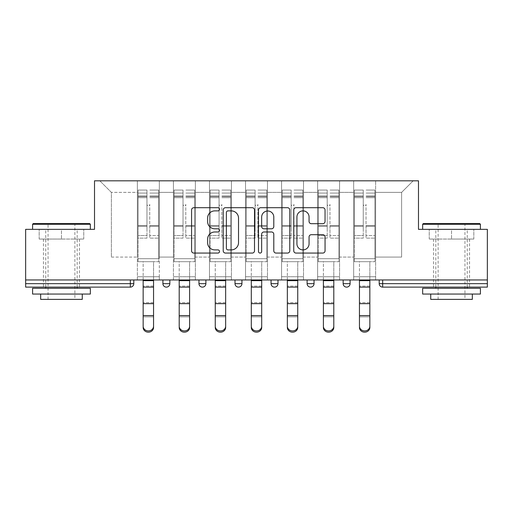 <?xml version="1.0" encoding="UTF-8"?>
<svg xmlns="http://www.w3.org/2000/svg" width="513" height="513" viewBox="0 0 513 513"><rect width="100%" height="100%" fill="white"/><g stroke="black" fill="none" stroke-linecap="round" stroke-linejoin="round"><path stroke-width="0.38" stroke-dasharray="2.56 1.92" d="M219.526 209.291A1.59 1.59 0 0 0 217.942 207.707L193.843 207.707A2.27 2.27 0 0 0 191.573 209.971L191.573 250.799A2.27 2.27 0 0 0 193.843 253.069L217.942 253.069A1.59 1.59 0 0 0 219.526 251.485A1.59 1.59 0 0 0 217.942 249.895L214.819 249.895A7.259 7.259 0 0 1 207.566 242.636L207.566 239.231A7.259 7.259 0 0 1 214.819 231.979L217.942 231.979A1.59 1.59 0 0 0 219.526 230.388A1.59 1.59 0 0 0 217.942 228.798L214.819 228.798A7.259 7.259 0 0 1 207.566 221.539L207.566 218.14A7.259 7.259 0 0 1 214.819 210.881L217.942 210.881A1.59 1.59 0 0 0 219.526 209.291M451.53 287.12L469.555 287.12L451.53 287.12M451.53 239.052L473.832 239.052L429.234 239.052L451.53 239.052L451.53 229.349L429.234 229.349L480.418 229.349L422.648 229.349L451.53 229.349L451.53 239.052M61.47 287.12L43.445 287.12L61.47 287.12M61.47 239.052L39.168 239.052L83.766 239.052L61.47 239.052L61.47 229.349L39.168 229.349L90.352 229.349L32.582 229.349L61.47 229.349L61.47 239.052M375.625 276.719L353.669 276.719L375.625 276.719L353.669 276.719L375.625 276.719L375.625 180.82L413.17 180.82L375.625 180.82L375.625 192.375L401.621 192.375L375.625 192.375L375.625 257.077L401.621 257.077L401.621 192.375L413.17 180.82L401.621 192.375L401.621 257.077L375.625 257.077L375.625 180.82L375.625 276.719L353.669 276.719L375.625 276.719L375.625 279.957L353.669 279.957L375.625 279.957L353.669 279.957L375.625 279.957L375.625 276.719M339.574 276.719L317.624 276.719L339.574 276.719L317.624 276.719L339.574 276.719L339.574 180.82L375.625 180.82L339.574 180.82L339.574 192.375L353.669 192.375L353.669 257.077L353.669 192.375L339.574 192.375L339.574 257.077L353.669 257.077L339.574 257.077L339.574 180.82L339.574 276.719L317.624 276.719L339.574 276.719L339.574 279.957L317.624 279.957L339.574 279.957L317.624 279.957L339.574 279.957L339.574 276.719M303.523 276.719L281.573 276.719L303.523 276.719L281.573 276.719L303.523 276.719L303.523 180.82L339.574 180.82L303.523 180.82L303.523 192.375L317.624 192.375L317.624 257.077L317.624 192.375L303.523 192.375L303.523 257.077L317.624 257.077L303.523 257.077L303.523 180.82L303.523 276.719L281.573 276.719L303.523 276.719L303.523 279.957L281.573 279.957L303.523 279.957L281.573 279.957L303.523 279.957L303.523 276.719M267.478 276.719L245.522 276.719L267.478 276.719L245.522 276.719L267.478 276.719L267.478 180.82L303.523 180.82L267.478 180.82L267.478 192.375L281.573 192.375L281.573 257.077L281.573 192.375L267.478 192.375L267.478 257.077L281.573 257.077L267.478 257.077L267.478 180.82L267.478 276.719L245.522 276.719L267.478 276.719L267.478 279.957L245.522 279.957L267.478 279.957L245.522 279.957L267.478 279.957L267.478 276.719M231.427 276.719L209.477 276.719L231.427 276.719L209.477 276.719L231.427 276.719L231.427 180.82L267.478 180.82L231.427 180.82L231.427 192.375L245.522 192.375L245.522 257.077L245.522 192.375L231.427 192.375L231.427 257.077L245.522 257.077L231.427 257.077L231.427 180.82L231.427 276.719L209.477 276.719L231.427 276.719L231.427 279.957L209.477 279.957L231.427 279.957L209.477 279.957L231.427 279.957L231.427 276.719M195.376 276.719L173.426 276.719L195.376 276.719L173.426 276.719L195.376 276.719L195.376 180.82L231.427 180.82L195.376 180.82L195.376 192.375L209.477 192.375L209.477 257.077L209.477 192.375L195.376 192.375L195.376 257.077L209.477 257.077L195.376 257.077L195.376 180.82L195.376 276.719L173.426 276.719L195.376 276.719L195.376 279.957L173.426 279.957L195.376 279.957L173.426 279.957L195.376 279.957L195.376 276.719M487.35 283.651L382.672 283.651L382.672 287.12L487.35 287.12L487.35 229.349L418.486 229.349L418.486 180.82L94.514 180.82L94.514 229.349L25.65 229.349L25.65 279.957L130.328 279.957L25.65 279.957L25.65 287.12L130.328 287.12L130.328 283.651L25.65 283.651M173.426 180.82L195.376 180.82L159.331 180.82L173.426 180.82L173.426 257.077L173.426 192.375L159.331 192.375L173.426 192.375L173.426 180.82L173.426 276.719L173.426 180.82M137.375 180.82L159.331 180.82L159.331 257.077L173.426 257.077L159.331 257.077L159.331 180.82L159.331 276.719L137.375 276.719L159.331 276.719L137.375 276.719L159.331 276.719L159.331 180.82L99.83 180.82L137.375 180.82L137.375 257.077L137.375 192.375L111.379 192.375L137.375 192.375L137.375 180.82L137.375 276.719L159.331 276.719L137.375 276.719L137.375 180.82M353.669 192.375L353.669 180.82L353.669 192.375M317.624 192.375L317.624 180.82L317.624 192.375M281.573 192.375L281.573 180.82L281.573 192.375M245.522 192.375L245.522 180.82L245.522 192.375M209.477 192.375L209.477 180.82L209.477 192.375M111.379 257.077L137.375 257.077L111.379 257.077L111.379 192.375L99.83 180.82L111.379 192.375L111.379 257.077M487.35 279.957L25.65 279.957M137.375 279.957L137.375 276.719L137.375 279.957L137.375 276.719L137.375 279.957L159.331 279.957L159.331 276.719L159.331 279.957L159.331 276.719L159.331 279.957L137.375 279.957M343.159 279.957L350.09 279.957L343.159 279.957L343.159 283.651L350.09 283.651A3.469 3.469 0 0 1 346.621 287.12M130.328 279.957L133.797 279.957L130.328 279.957L130.328 283.651L133.797 283.651M271.056 279.957L277.988 279.957L271.056 279.957L271.056 283.651L277.988 283.651M198.961 279.957L205.893 279.957L198.961 279.957M162.91 279.957L169.841 279.957L162.91 279.957M235.012 279.957L241.944 279.957L235.012 279.957M307.107 279.957L314.039 279.957L307.107 279.957M173.426 279.957L173.426 276.719L173.426 279.957M209.477 279.957L209.477 180.82L209.477 279.957M245.522 279.957L245.522 180.82L245.522 279.957M281.573 279.957L281.573 180.82L281.573 279.957M317.624 279.957L317.624 180.82L317.624 279.957M353.669 279.957L353.669 180.82L353.669 279.957M254.512 250.799L254.512 209.971A2.27 2.27 0 0 0 252.249 207.707L225.483 207.707A2.27 2.27 0 0 0 223.213 209.971L223.213 250.799A2.27 2.27 0 0 0 225.483 253.069L252.249 253.069A2.27 2.27 0 0 0 254.512 250.799M227.977 210.881A1.59 1.59 0 0 0 226.387 212.472L226.387 248.305A1.59 1.59 0 0 0 227.977 249.895L231.267 249.895A7.259 7.259 0 0 0 238.526 242.636L238.526 218.14A7.259 7.259 0 0 0 231.267 210.881L227.977 210.881M260.751 207.707L287.517 207.707A2.27 2.27 0 0 1 289.787 209.971L289.787 250.799A2.27 2.27 0 0 1 287.517 253.069L276.065 253.069A2.27 2.27 0 0 1 273.795 250.799L273.795 234.242A2.27 2.27 0 0 0 271.524 231.979L263.926 231.979A2.27 2.27 0 0 0 261.662 234.242L261.662 251.485A1.59 1.59 0 0 1 260.072 253.069A1.59 1.59 0 0 1 258.488 251.485L258.488 209.971A2.27 2.27 0 0 1 260.751 207.707M273.795 217.063A6.066 6.066 0 0 0 267.728 210.997A6.066 6.066 0 0 0 261.662 217.063L261.662 226.534A2.27 2.27 0 0 0 263.926 228.798L271.524 228.798A2.27 2.27 0 0 0 273.795 226.534L273.795 217.063M311.333 223.694L322.786 223.694A2.27 2.27 0 0 0 325.056 221.43L325.056 209.971A2.27 2.27 0 0 0 322.786 207.707L296.027 207.707A2.27 2.27 0 0 0 293.757 209.971L293.757 250.799A2.27 2.27 0 0 0 296.027 253.069L322.786 253.069A2.27 2.27 0 0 0 325.056 250.799L325.056 236.968A2.27 2.27 0 0 0 322.786 234.697L311.333 234.697A2.27 2.27 0 0 0 309.063 236.968L309.063 243.829A6.066 6.066 0 0 1 302.997 249.895A6.066 6.066 0 0 1 296.931 243.829L296.931 216.948A6.066 6.066 0 0 1 302.997 210.881A6.066 6.066 0 0 1 309.063 216.948L309.063 221.43A2.27 2.27 0 0 0 311.333 223.694M83.766 239.052L83.766 229.349L83.766 239.052M39.168 239.052L39.168 229.349L39.168 239.052M429.234 239.052L429.234 229.349L429.234 239.052M473.832 239.052L473.832 229.349L473.832 239.052M143.153 326.197L143.153 327.461A5.201 4.713 180 0 0 148.353 332.18A5.201 4.713 180 0 0 153.554 327.461L153.554 326.197A5.201 4.713 0 0 1 148.353 330.917A5.201 4.713 0 0 1 143.153 326.197L143.153 327.461M153.554 326.197L153.554 327.461M149.738 228.195L149.738 204.392A1.385 1.385 0 0 1 148.353 205.777A1.385 1.385 0 0 1 146.968 204.392A1.385 1.385 0 0 0 148.353 205.777A1.385 1.385 0 0 0 149.738 204.392L149.738 238.128L149.738 204.392A1.385 1.385 0 0 1 148.353 205.777A1.385 1.385 0 0 1 146.968 204.392L146.968 197.691L146.968 204.392A1.385 1.385 0 0 0 148.353 205.777A1.385 1.385 0 0 0 149.738 204.392L149.738 238.128L158.639 238.128L149.738 238.128L149.738 235.544L158.639 235.544L149.738 235.544L149.738 228.195M143.153 279.957L143.153 261.701L158.639 261.701L158.639 190.066L158.639 258.693L138.074 258.693L138.074 261.701L138.074 197.691L138.074 258.693L158.639 258.693L138.074 258.693L158.639 258.693L158.639 261.701L158.639 190.066L158.639 261.701L138.074 261.701L138.074 190.066L138.074 261.701L158.639 261.701L153.554 261.701L153.554 280.656L153.554 261.701L138.074 261.701L143.153 261.701L143.153 316.854L153.554 316.854L143.153 316.854M146.968 228.195L146.968 190.066L146.968 238.128L138.074 238.128L138.074 228.195L138.074 238.128L146.968 238.128L146.968 235.544L138.074 235.544L146.968 235.544L146.968 190.066L146.968 228.195M153.554 279.957L153.554 316.854M138.074 228.195L138.074 190.066L138.074 228.195M158.639 228.195L158.639 238.128L158.639 228.195M89.66 223.572L33.274 223.572M32.582 224.264L90.352 224.264M32.582 294.052L90.352 294.052M32.582 288.274L90.352 288.274M40.668 299.368L82.266 299.368M61.47 224.264L74.872 224.264L61.47 224.264M479.726 223.572L423.34 223.572M422.648 224.264L480.418 224.264M422.648 294.052L480.418 294.052M422.648 288.274L480.418 288.274M430.734 299.368L472.332 299.368M451.53 224.264L464.938 224.264L451.53 224.264M179.204 326.197L179.204 327.461A5.201 4.713 180 0 0 184.404 332.18A5.201 4.713 180 0 0 189.605 327.461L189.605 326.197A5.201 4.713 0 0 1 184.404 330.917A5.201 4.713 0 0 1 179.204 326.197L179.204 327.461M189.605 326.197L189.605 327.461M185.789 228.195L185.789 204.392A1.385 1.385 0 0 1 184.404 205.777A1.385 1.385 0 0 1 183.019 204.392A1.385 1.385 0 0 0 184.404 205.777A1.385 1.385 0 0 0 185.789 204.392L185.789 238.128L185.789 204.392A1.385 1.385 0 0 1 184.404 205.777A1.385 1.385 0 0 1 183.019 204.392L183.019 197.691L183.019 204.392A1.385 1.385 0 0 0 184.404 205.777A1.385 1.385 0 0 0 185.789 204.392L185.789 238.128L194.684 238.128L185.789 238.128L185.789 235.544L194.684 235.544L185.789 235.544L185.789 228.195M179.204 279.957L179.204 261.701L194.684 261.701L194.684 190.066L194.684 258.693L174.119 258.693L174.119 261.701L174.119 197.691L174.119 258.693L194.684 258.693L174.119 258.693L194.684 258.693L194.684 261.701L194.684 190.066L194.684 261.701L174.119 261.701L174.119 190.066L174.119 261.701L194.684 261.701L189.605 261.701L189.605 280.656L189.605 261.701L174.119 261.701L179.204 261.701L179.204 316.854L189.605 316.854L179.204 316.854M183.019 228.195L183.019 190.066L183.019 238.128L174.119 238.128L174.119 228.195L174.119 238.128L183.019 238.128L183.019 235.544L174.119 235.544L183.019 235.544L183.019 190.066L183.019 228.195M215.255 326.197L215.255 327.461A5.201 4.713 180 0 0 220.449 332.18A5.201 4.713 180 0 0 225.649 327.461L225.649 326.197A5.201 4.713 0 0 1 220.449 330.917A5.201 4.713 0 0 1 215.255 326.197L215.255 327.461M225.649 326.197L225.649 327.461M221.84 228.195L221.84 204.392A1.385 1.385 0 0 1 220.449 205.777A1.385 1.385 0 0 1 219.064 204.392A1.385 1.385 0 0 0 220.449 205.777A1.385 1.385 0 0 0 221.84 204.392L221.84 238.128L221.84 204.392A1.385 1.385 0 0 1 220.449 205.777A1.385 1.385 0 0 1 219.064 204.392L219.064 197.691L219.064 204.392A1.385 1.385 0 0 0 220.449 205.777A1.385 1.385 0 0 0 221.84 204.392L221.84 238.128L230.735 238.128L221.84 238.128L221.84 235.544L230.735 235.544L221.84 235.544L221.84 228.195M215.255 279.957L215.255 261.701L230.735 261.701L230.735 190.066L230.735 258.693L210.17 258.693L210.17 261.701L210.17 197.691L210.17 258.693L230.735 258.693L210.17 258.693L230.735 258.693L230.735 261.701L230.735 190.066L230.735 261.701L210.17 261.701L210.17 190.066L210.17 261.701L230.735 261.701L225.649 261.701L225.649 280.656L225.649 261.701L210.17 261.701L215.255 261.701L215.255 316.854L225.649 316.854L215.255 316.854M219.064 228.195L219.064 190.066L219.064 238.128L210.17 238.128L210.17 228.195L210.17 238.128L219.064 238.128L219.064 235.544L210.17 235.544L219.064 235.544L219.064 190.066L219.064 228.195M251.299 326.197L251.299 327.461A5.201 4.713 180 0 0 256.5 332.18A5.201 4.713 180 0 0 261.701 327.461L261.701 326.197A5.201 4.713 0 0 1 256.5 330.917A5.201 4.713 0 0 1 251.299 326.197L251.299 327.461M261.701 326.197L261.701 327.461M257.885 228.195L257.885 204.392A1.385 1.385 0 0 1 256.5 205.777A1.385 1.385 0 0 1 255.115 204.392A1.385 1.385 0 0 0 256.5 205.777A1.385 1.385 0 0 0 257.885 204.392L257.885 238.128L257.885 204.392A1.385 1.385 0 0 1 256.5 205.777A1.385 1.385 0 0 1 255.115 204.392L255.115 197.691L255.115 204.392A1.385 1.385 0 0 0 256.5 205.777A1.385 1.385 0 0 0 257.885 204.392L257.885 238.128L266.786 238.128L257.885 238.128L257.885 235.544L266.786 235.544L257.885 235.544L257.885 228.195M251.299 279.957L251.299 261.701L266.786 261.701L266.786 190.066L266.786 258.693L246.214 258.693L246.214 261.701L246.214 197.691L246.214 258.693L266.786 258.693L246.214 258.693L266.786 258.693L266.786 261.701L266.786 190.066L266.786 261.701L246.214 261.701L246.214 190.066L246.214 261.701L266.786 261.701L261.701 261.701L261.701 280.656L261.701 261.701L246.214 261.701L251.299 261.701L251.299 316.854L261.701 316.854L251.299 316.854M255.115 228.195L255.115 190.066L255.115 238.128L246.214 238.128L246.214 228.195L246.214 238.128L255.115 238.128L255.115 235.544L246.214 235.544L255.115 235.544L255.115 190.066L255.115 228.195M287.351 326.197L287.351 327.461A5.201 4.713 180 0 0 292.551 332.18A5.201 4.713 180 0 0 297.745 327.461L297.745 326.197A5.201 4.713 0 0 1 292.551 330.917A5.201 4.713 0 0 1 287.351 326.197L287.351 327.461M297.745 326.197L297.745 327.461M293.936 228.195L293.936 204.392A1.385 1.385 0 0 1 292.551 205.777A1.385 1.385 0 0 1 291.16 204.392A1.385 1.385 0 0 0 292.551 205.777A1.385 1.385 0 0 0 293.936 204.392L293.936 238.128L293.936 204.392A1.385 1.385 0 0 1 292.551 205.777A1.385 1.385 0 0 1 291.16 204.392L291.16 197.691L291.16 204.392A1.385 1.385 0 0 0 292.551 205.777A1.385 1.385 0 0 0 293.936 204.392L293.936 238.128L302.83 238.128L293.936 238.128L293.936 235.544L302.83 235.544L293.936 235.544L293.936 228.195M287.351 279.957L287.351 261.701L302.83 261.701L302.83 190.066L302.83 258.693L282.265 258.693L282.265 261.701L282.265 197.691L282.265 258.693L302.83 258.693L282.265 258.693L302.83 258.693L302.83 261.701L302.83 190.066L302.83 261.701L282.265 261.701L282.265 190.066L282.265 261.701L302.83 261.701L297.745 261.701L297.745 280.656L297.745 261.701L282.265 261.701L287.351 261.701L287.351 316.854L297.745 316.854L287.351 316.854M291.16 228.195L291.16 190.066L291.16 238.128L282.265 238.128L282.265 228.195L282.265 238.128L291.16 238.128L291.16 235.544L282.265 235.544L291.16 235.544L291.16 190.066L291.16 228.195M323.395 326.197L323.395 327.461A5.201 4.713 180 0 0 328.596 332.18A5.201 4.713 180 0 0 333.796 327.461L333.796 326.197A5.201 4.713 0 0 1 328.596 330.917A5.201 4.713 0 0 1 323.395 326.197L323.395 327.461M333.796 326.197L333.796 327.461M329.981 228.195L329.981 204.392A1.385 1.385 0 0 1 328.596 205.777A1.385 1.385 0 0 1 327.211 204.392A1.385 1.385 0 0 0 328.596 205.777A1.385 1.385 0 0 0 329.981 204.392L329.981 238.128L329.981 204.392A1.385 1.385 0 0 1 328.596 205.777A1.385 1.385 0 0 1 327.211 204.392L327.211 197.691L327.211 204.392A1.385 1.385 0 0 0 328.596 205.777A1.385 1.385 0 0 0 329.981 204.392L329.981 238.128L338.881 238.128L329.981 238.128L329.981 235.544L338.881 235.544L329.981 235.544L329.981 228.195M323.395 279.957L323.395 261.701L338.881 261.701L338.881 190.066L338.881 258.693L318.316 258.693L318.316 261.701L318.316 197.691L318.316 258.693L338.881 258.693L318.316 258.693L338.881 258.693L338.881 261.701L338.881 190.066L338.881 261.701L318.316 261.701L318.316 190.066L318.316 261.701L338.881 261.701L333.796 261.701L333.796 280.656L333.796 261.701L318.316 261.701L323.395 261.701L323.395 316.854L333.796 316.854L323.395 316.854M327.211 228.195L327.211 190.066L327.211 238.128L318.316 238.128L318.316 228.195L318.316 238.128L327.211 238.128L327.211 235.544L318.316 235.544L327.211 235.544L327.211 190.066L327.211 228.195M189.605 279.957L189.605 316.854M174.119 228.195L174.119 190.066L174.119 228.195M194.684 228.195L194.684 238.128L194.684 228.195M225.649 279.957L225.649 316.854M210.17 228.195L210.17 190.066L210.17 228.195M230.735 228.195L230.735 238.128L230.735 228.195M261.701 279.957L261.701 316.854M246.214 228.195L246.214 190.066L246.214 228.195M266.786 228.195L266.786 238.128L266.786 228.195M297.745 279.957L297.745 316.854M282.265 228.195L282.265 190.066L282.265 228.195M302.83 228.195L302.83 238.128L302.83 228.195M333.796 279.957L333.796 316.854M318.316 228.195L318.316 190.066L318.316 228.195M338.881 228.195L338.881 238.128L338.881 228.195M359.446 326.197L359.446 327.461A5.201 4.713 180 0 0 364.647 332.18A5.201 4.713 180 0 0 369.847 327.461L369.847 326.197A5.201 4.713 0 0 1 364.647 330.917A5.201 4.713 0 0 1 359.446 326.197L359.446 327.461M369.847 326.197L369.847 327.461M366.032 228.195L366.032 204.392A1.385 1.385 0 0 1 364.647 205.777A1.385 1.385 0 0 1 363.262 204.392A1.385 1.385 0 0 0 364.647 205.777A1.385 1.385 0 0 0 366.032 204.392L366.032 238.128L366.032 204.392A1.385 1.385 0 0 1 364.647 205.777A1.385 1.385 0 0 1 363.262 204.392L363.262 197.691L363.262 204.392A1.385 1.385 0 0 0 364.647 205.777A1.385 1.385 0 0 0 366.032 204.392L366.032 238.128L374.926 238.128L366.032 238.128L366.032 235.544L374.926 235.544L366.032 235.544L366.032 228.195M359.446 279.957L359.446 261.701L374.926 261.701L374.926 190.066L374.926 258.693L354.361 258.693L354.361 261.701L354.361 197.691L354.361 258.693L374.926 258.693L354.361 258.693L374.926 258.693L374.926 261.701L374.926 190.066L374.926 261.701L354.361 261.701L354.361 190.066L354.361 261.701L374.926 261.701L369.847 261.701L369.847 280.656L369.847 261.701L354.361 261.701L359.446 261.701L359.446 316.854L369.847 316.854L359.446 316.854M363.262 228.195L363.262 190.066L363.262 238.128L354.361 238.128L354.361 228.195L354.361 238.128L363.262 238.128L363.262 235.544L354.361 235.544L363.262 235.544L363.262 190.066L363.262 228.195M369.847 279.957L369.847 316.854M354.361 228.195L354.361 190.066L354.361 228.195M374.926 228.195L374.926 238.128L374.926 228.195M379.203 283.651L382.672 283.651L382.672 279.957M169.841 283.651L162.91 283.651M205.893 283.651L198.961 283.651M241.944 283.651L235.012 283.651M314.039 283.651L307.107 283.651M153.554 303.658L143.153 303.658M158.639 226.271L149.738 226.271L158.639 226.271M146.968 226.271L138.074 226.271L146.968 226.271M146.968 197.691L138.074 197.691L146.968 197.691M158.639 197.691L149.738 197.691L158.639 197.691M146.968 195.979L138.074 195.979L146.968 195.979M146.968 225.598L138.074 225.598L146.968 225.598M146.968 196.652L138.074 196.652L146.968 196.652M153.554 280.656L143.153 280.656M158.639 195.979L149.738 195.979L158.639 195.979M158.639 225.598L149.738 225.598L158.639 225.598M158.639 196.652L149.738 196.652L158.639 196.652M153.554 286.068L143.153 286.068L153.554 286.068M153.554 302.606L143.153 302.606L153.554 302.606M153.554 315.585L143.153 315.585M153.554 287.12L143.153 287.12M189.605 303.658L179.204 303.658M194.684 226.271L185.789 226.271L194.684 226.271M183.019 226.271L174.119 226.271L183.019 226.271M183.019 197.691L174.119 197.691L183.019 197.691M194.684 197.691L185.789 197.691L194.684 197.691M183.019 195.979L174.119 195.979L183.019 195.979M183.019 225.598L174.119 225.598L183.019 225.598M183.019 196.652L174.119 196.652L183.019 196.652M189.605 280.656L179.204 280.656M194.684 195.979L185.789 195.979L194.684 195.979M194.684 225.598L185.789 225.598L194.684 225.598M194.684 196.652L185.789 196.652L194.684 196.652M189.605 286.068L179.204 286.068L189.605 286.068M189.605 302.606L179.204 302.606L189.605 302.606M189.605 315.585L179.204 315.585M189.605 287.12L179.204 287.12M225.649 303.658L215.255 303.658M230.735 226.271L221.84 226.271L230.735 226.271M219.064 226.271L210.17 226.271L219.064 226.271M219.064 197.691L210.17 197.691L219.064 197.691M230.735 197.691L221.84 197.691L230.735 197.691M219.064 195.979L210.17 195.979L219.064 195.979M219.064 225.598L210.17 225.598L219.064 225.598M219.064 196.652L210.17 196.652L219.064 196.652M225.649 280.656L215.255 280.656M230.735 195.979L221.84 195.979L230.735 195.979M230.735 225.598L221.84 225.598L230.735 225.598M230.735 196.652L221.84 196.652L230.735 196.652M225.649 286.068L215.255 286.068L225.649 286.068M225.649 302.606L215.255 302.606L225.649 302.606M225.649 315.585L215.255 315.585M225.649 287.12L215.255 287.12M261.701 303.658L251.299 303.658M266.786 226.271L257.885 226.271L266.786 226.271M255.115 226.271L246.214 226.271L255.115 226.271M255.115 197.691L246.214 197.691L255.115 197.691M266.786 197.691L257.885 197.691L266.786 197.691M255.115 195.979L246.214 195.979L255.115 195.979M255.115 225.598L246.214 225.598L255.115 225.598M255.115 196.652L246.214 196.652L255.115 196.652M261.701 280.656L251.299 280.656M266.786 195.979L257.885 195.979L266.786 195.979M266.786 225.598L257.885 225.598L266.786 225.598M266.786 196.652L257.885 196.652L266.786 196.652M261.701 286.068L251.299 286.068L261.701 286.068M261.701 302.606L251.299 302.606L261.701 302.606M261.701 315.585L251.299 315.585M261.701 287.12L251.299 287.12M297.745 303.658L287.351 303.658M302.83 226.271L293.936 226.271L302.83 226.271M291.16 226.271L282.265 226.271L291.16 226.271M291.16 197.691L282.265 197.691L291.16 197.691M302.83 197.691L293.936 197.691L302.83 197.691M291.16 195.979L282.265 195.979L291.16 195.979M291.16 225.598L282.265 225.598L291.16 225.598M291.16 196.652L282.265 196.652L291.16 196.652M297.745 280.656L287.351 280.656M302.83 195.979L293.936 195.979L302.83 195.979M302.83 225.598L293.936 225.598L302.83 225.598M302.83 196.652L293.936 196.652L302.83 196.652M297.745 286.068L287.351 286.068L297.745 286.068M297.745 302.606L287.351 302.606L297.745 302.606M297.745 315.585L287.351 315.585M297.745 287.12L287.351 287.12M333.796 303.658L323.395 303.658M338.881 226.271L329.981 226.271L338.881 226.271M327.211 226.271L318.316 226.271L327.211 226.271M327.211 197.691L318.316 197.691L327.211 197.691M338.881 197.691L329.981 197.691L338.881 197.691M327.211 195.979L318.316 195.979L327.211 195.979M327.211 225.598L318.316 225.598L327.211 225.598M327.211 196.652L318.316 196.652L327.211 196.652M333.796 280.656L323.395 280.656M338.881 195.979L329.981 195.979L338.881 195.979M338.881 225.598L329.981 225.598L338.881 225.598M338.881 196.652L329.981 196.652L338.881 196.652M333.796 286.068L323.395 286.068L333.796 286.068M333.796 302.606L323.395 302.606L333.796 302.606M333.796 315.585L323.395 315.585M333.796 287.12L323.395 287.12M369.847 303.658L359.446 303.658M374.926 226.271L366.032 226.271L374.926 226.271M363.262 226.271L354.361 226.271L363.262 226.271M363.262 197.691L354.361 197.691L363.262 197.691M374.926 197.691L366.032 197.691L374.926 197.691M363.262 195.979L354.361 195.979L363.262 195.979M363.262 225.598L354.361 225.598L363.262 225.598M363.262 196.652L354.361 196.652L363.262 196.652M369.847 280.656L359.446 280.656M374.926 195.979L366.032 195.979L374.926 195.979M374.926 225.598L366.032 225.598L374.926 225.598M374.926 196.652L366.032 196.652L374.926 196.652M369.847 286.068L359.446 286.068L369.847 286.068M369.847 302.606L359.446 302.606L369.847 302.606M369.847 315.585L359.446 315.585M369.847 287.12L359.446 287.12M433.511 239.052L433.511 287.12M43.445 239.052L43.445 287.12M79.489 239.052L79.489 287.12M469.555 239.052L469.555 287.12M146.968 190.066L138.074 190.066L146.968 190.066M146.968 193.068L138.074 193.068L146.968 193.068M158.639 190.066L149.738 190.066L158.639 190.066M158.639 193.068L149.738 193.068L158.639 193.068M48.062 299.368L48.062 224.264L47.369 223.572M77.181 287.12L77.181 229.349M45.753 287.12L45.753 229.349M75.565 223.572L74.872 224.264L74.872 299.368M438.128 299.368L438.128 224.264L437.435 223.572M467.247 287.12L467.247 229.349M435.819 287.12L435.819 229.349M465.631 223.572L464.938 224.264L464.938 299.368M183.019 190.066L174.119 190.066L183.019 190.066M183.019 193.068L174.119 193.068L183.019 193.068M194.684 190.066L185.789 190.066L194.684 190.066M194.684 193.068L185.789 193.068L194.684 193.068M219.064 190.066L210.17 190.066L219.064 190.066M219.064 193.068L210.17 193.068L219.064 193.068M230.735 190.066L221.84 190.066L230.735 190.066M230.735 193.068L221.84 193.068L230.735 193.068M255.115 190.066L246.214 190.066L255.115 190.066M255.115 193.068L246.214 193.068L255.115 193.068M266.786 190.066L257.885 190.066L266.786 190.066M266.786 193.068L257.885 193.068L266.786 193.068M291.16 190.066L282.265 190.066L291.16 190.066M291.16 193.068L282.265 193.068L291.16 193.068M302.83 190.066L293.936 190.066L302.83 190.066M302.83 193.068L293.936 193.068L302.83 193.068M327.211 190.066L318.316 190.066L327.211 190.066M327.211 193.068L318.316 193.068L327.211 193.068M338.881 190.066L329.981 190.066L338.881 190.066M338.881 193.068L329.981 193.068L338.881 193.068M363.262 190.066L354.361 190.066L363.262 190.066M363.262 193.068L354.361 193.068L363.262 193.068M374.926 190.066L366.032 190.066L374.926 190.066M374.926 193.068L366.032 193.068L374.926 193.068"/><path stroke-width="0.77" d="M219.526 209.291A1.59 1.59 0 0 0 217.942 207.707L193.843 207.707A2.27 2.27 0 0 0 191.573 209.971L191.573 250.799A2.27 2.27 0 0 0 193.843 253.069L217.942 253.069A1.59 1.59 0 0 0 219.526 251.485A1.59 1.59 0 0 0 217.942 249.895L214.819 249.895A7.259 7.259 0 0 1 207.566 242.636L207.566 239.231A7.259 7.259 0 0 1 214.819 231.979L217.942 231.979A1.59 1.59 0 0 0 219.526 230.388A1.59 1.59 0 0 0 217.942 228.798L214.819 228.798A7.259 7.259 0 0 1 207.566 221.539L207.566 218.14A7.259 7.259 0 0 1 214.819 210.881L217.942 210.881A1.59 1.59 0 0 0 219.526 209.291M322.786 223.694A2.27 2.27 0 0 0 325.056 221.43L325.056 209.971A2.27 2.27 0 0 0 322.786 207.707L296.027 207.707A2.27 2.27 0 0 0 293.757 209.971L293.757 250.799A2.27 2.27 0 0 0 296.027 253.069L322.786 253.069A2.27 2.27 0 0 0 325.056 250.799L325.056 236.968A2.27 2.27 0 0 0 322.786 234.697L311.333 234.697A2.27 2.27 0 0 0 309.063 236.968L309.063 243.829A6.066 6.066 0 0 1 302.997 249.895A6.066 6.066 0 0 1 296.931 243.829L296.931 216.948A6.066 6.066 0 0 1 302.997 210.881A6.066 6.066 0 0 1 309.063 216.948L309.063 221.43A2.27 2.27 0 0 0 311.333 223.694L322.786 223.694M25.65 279.957L25.65 229.349L94.514 229.349L94.514 180.82L418.486 180.82L418.486 229.349L487.35 229.349L487.35 279.957L25.65 279.957L25.65 283.651L130.328 283.651L130.328 279.957M254.512 209.971A2.27 2.27 0 0 0 252.249 207.707L225.483 207.707A2.27 2.27 0 0 0 223.213 209.971L223.213 250.799A2.27 2.27 0 0 0 225.483 253.069L252.249 253.069A2.27 2.27 0 0 0 254.512 250.799L254.512 209.971M260.751 207.707L287.517 207.707A2.27 2.27 0 0 1 289.787 209.971L289.787 250.799A2.27 2.27 0 0 1 287.517 253.069L276.065 253.069A2.27 2.27 0 0 1 273.795 250.799L273.795 234.242A2.27 2.27 0 0 0 271.524 231.979L263.926 231.979A2.27 2.27 0 0 0 261.662 234.242L261.662 251.485A1.59 1.59 0 0 1 260.072 253.069A1.59 1.59 0 0 1 258.488 251.485L258.488 209.971A2.27 2.27 0 0 1 260.751 207.707M130.328 287.12A3.469 3.469 0 0 0 133.797 283.651L130.328 283.651L130.328 287.12A3.469 3.469 0 0 0 133.797 283.651L133.797 279.957L133.797 283.651A3.469 3.469 0 0 1 130.328 287.12L25.65 287.12L25.65 283.651M487.35 279.957L487.35 287.12L382.672 287.12A3.469 3.469 0 0 1 379.203 283.651L379.203 279.957L379.203 283.651A3.469 3.469 0 0 0 382.672 287.12A3.469 3.469 0 0 1 379.203 283.651L487.35 283.651M162.91 279.957L162.91 283.651L162.91 279.957M166.379 287.12A3.469 3.469 0 0 1 162.91 283.651A3.469 3.469 0 0 0 166.379 287.12A3.469 3.469 0 0 0 169.841 283.651L169.841 279.957L169.841 283.651A3.469 3.469 0 0 1 166.379 287.12A3.469 3.469 0 0 1 162.91 283.651L169.841 283.651A3.469 3.469 0 0 1 166.379 287.12M198.961 279.957L198.961 283.651L198.961 279.957M205.893 279.957L205.893 283.651L205.893 279.957M235.012 279.957L235.012 283.651L235.012 279.957M241.944 279.957L241.944 283.651L241.944 279.957M271.056 283.651A3.469 3.469 0 0 0 274.526 287.12A3.469 3.469 0 0 0 277.988 283.651A3.469 3.469 0 0 1 274.526 287.12A3.469 3.469 0 0 0 277.988 283.651L277.988 279.957L277.988 283.651L271.056 283.651A3.469 3.469 0 0 0 274.526 287.12A3.469 3.469 0 0 1 271.056 283.651L271.056 279.957M307.107 279.957L307.107 283.651L307.107 279.957M314.039 279.957L314.039 283.651L314.039 279.957M343.159 283.651A3.469 3.469 0 0 0 346.621 287.12A3.469 3.469 0 0 0 350.09 283.651L350.09 279.957L350.09 283.651L343.159 283.651A3.469 3.469 0 0 0 346.621 287.12A3.469 3.469 0 0 1 343.159 283.651L343.159 279.957M202.43 287.12A3.469 3.469 0 0 1 198.961 283.651A3.469 3.469 0 0 0 202.43 287.12A3.469 3.469 0 0 0 205.893 283.651A3.469 3.469 0 0 1 202.43 287.12A3.469 3.469 0 0 1 198.961 283.651L205.893 283.651A3.469 3.469 0 0 1 202.43 287.12M238.474 287.12A3.469 3.469 0 0 1 235.012 283.651A3.469 3.469 0 0 0 238.474 287.12A3.469 3.469 0 0 0 241.944 283.651A3.469 3.469 0 0 1 238.474 287.12A3.469 3.469 0 0 1 235.012 283.651L241.944 283.651A3.469 3.469 0 0 1 238.474 287.12M310.57 287.12A3.469 3.469 0 0 1 307.107 283.651A3.469 3.469 0 0 0 310.57 287.12A3.469 3.469 0 0 0 314.039 283.651A3.469 3.469 0 0 1 310.57 287.12A3.469 3.469 0 0 1 307.107 283.651L314.039 283.651A3.469 3.469 0 0 1 310.57 287.12M227.977 210.881A1.59 1.59 0 0 0 226.387 212.472L226.387 248.305A1.59 1.59 0 0 0 227.977 249.895L231.267 249.895A7.259 7.259 0 0 0 238.526 242.636L238.526 218.14A7.259 7.259 0 0 0 231.267 210.881L227.977 210.881M273.795 217.063A6.066 6.066 0 0 0 267.728 210.997A6.066 6.066 0 0 0 261.662 217.063L261.662 226.534A2.27 2.27 0 0 0 263.926 228.798L271.524 228.798A2.27 2.27 0 0 0 273.795 226.534L273.795 217.063M143.153 316.854L143.153 326.197A5.201 4.713 0 0 0 148.353 330.917A5.201 4.713 0 0 0 153.554 326.197L153.554 327.461A5.201 4.713 180 0 1 148.353 332.18A5.201 4.713 180 0 1 143.153 327.461M153.554 316.854L153.554 327.461M153.554 326.197L153.554 279.957M143.153 326.197L143.153 279.957M32.582 224.264L33.274 223.572L89.66 223.572L90.352 224.264L32.582 224.264L32.582 229.349M90.352 294.052L32.582 294.052L32.582 288.274L90.352 288.274L90.352 294.052M82.266 294.052L82.266 299.368L40.668 299.368L40.668 294.052M422.648 224.264L423.34 223.572L479.726 223.572L480.418 224.264L422.648 224.264L422.648 229.349M480.418 294.052L422.648 294.052L422.648 288.274L480.418 288.274L480.418 294.052M472.332 294.052L472.332 299.368L430.734 299.368L430.734 294.052M179.204 316.854L179.204 326.197A5.201 4.713 0 0 0 184.404 330.917A5.201 4.713 0 0 0 189.605 326.197L189.605 327.461A5.201 4.713 180 0 1 184.404 332.18A5.201 4.713 180 0 1 179.204 327.461M189.605 316.854L189.605 327.461M215.255 316.854L215.255 326.197A5.201 4.713 0 0 0 220.449 330.917A5.201 4.713 0 0 0 225.649 326.197L225.649 327.461A5.201 4.713 180 0 1 220.449 332.18A5.201 4.713 180 0 1 215.255 327.461M225.649 316.854L225.649 327.461M251.299 316.854L251.299 326.197A5.201 4.713 0 0 0 256.5 330.917A5.201 4.713 0 0 0 261.701 326.197L261.701 327.461A5.201 4.713 180 0 1 256.5 332.18A5.201 4.713 180 0 1 251.299 327.461M261.701 316.854L261.701 327.461M287.351 316.854L287.351 326.197A5.201 4.713 0 0 0 292.551 330.917A5.201 4.713 0 0 0 297.745 326.197L297.745 327.461A5.201 4.713 180 0 1 292.551 332.18A5.201 4.713 180 0 1 287.351 327.461M297.745 316.854L297.745 327.461M323.395 316.854L323.395 326.197A5.201 4.713 0 0 0 328.596 330.917A5.201 4.713 0 0 0 333.796 326.197L333.796 327.461A5.201 4.713 180 0 1 328.596 332.18A5.201 4.713 180 0 1 323.395 327.461M333.796 316.854L333.796 327.461M189.605 326.197L189.605 279.957M179.204 326.197L179.204 279.957M225.649 326.197L225.649 279.957M215.255 326.197L215.255 279.957M261.701 326.197L261.701 279.957M251.299 326.197L251.299 279.957M297.745 326.197L297.745 279.957M287.351 326.197L287.351 279.957M333.796 326.197L333.796 279.957M323.395 326.197L323.395 279.957M359.446 316.854L359.446 326.197A5.201 4.713 0 0 0 364.647 330.917A5.201 4.713 0 0 0 369.847 326.197L369.847 327.461A5.201 4.713 180 0 1 364.647 332.18A5.201 4.713 180 0 1 359.446 327.461M369.847 316.854L369.847 327.461M369.847 326.197L369.847 279.957M359.446 326.197L359.446 279.957M382.672 279.957L382.672 287.12M346.621 287.12A3.469 3.469 0 0 0 350.09 283.651M143.153 303.658L153.554 303.658M143.153 315.585L153.554 315.585M143.153 287.12L153.554 287.12M143.153 280.656L153.554 280.656M179.204 303.658L189.605 303.658M179.204 315.585L189.605 315.585M179.204 287.12L189.605 287.12M179.204 280.656L189.605 280.656M215.255 303.658L225.649 303.658M215.255 315.585L225.649 315.585M215.255 287.12L225.649 287.12M215.255 280.656L225.649 280.656M251.299 303.658L261.701 303.658M251.299 315.585L261.701 315.585M251.299 287.12L261.701 287.12M251.299 280.656L261.701 280.656M287.351 303.658L297.745 303.658M287.351 315.585L297.745 315.585M287.351 287.12L297.745 287.12M287.351 280.656L297.745 280.656M323.395 303.658L333.796 303.658M323.395 315.585L333.796 315.585M323.395 287.12L333.796 287.12M323.395 280.656L333.796 280.656M359.446 303.658L369.847 303.658M359.446 315.585L369.847 315.585M359.446 287.12L369.847 287.12M359.446 280.656L369.847 280.656M90.352 229.349L90.352 224.264M77.181 288.274L77.181 287.12M45.753 288.274L45.753 287.12M480.418 229.349L480.418 224.264M467.247 288.274L467.247 287.12M435.819 288.274L435.819 287.12"/></g></svg>

